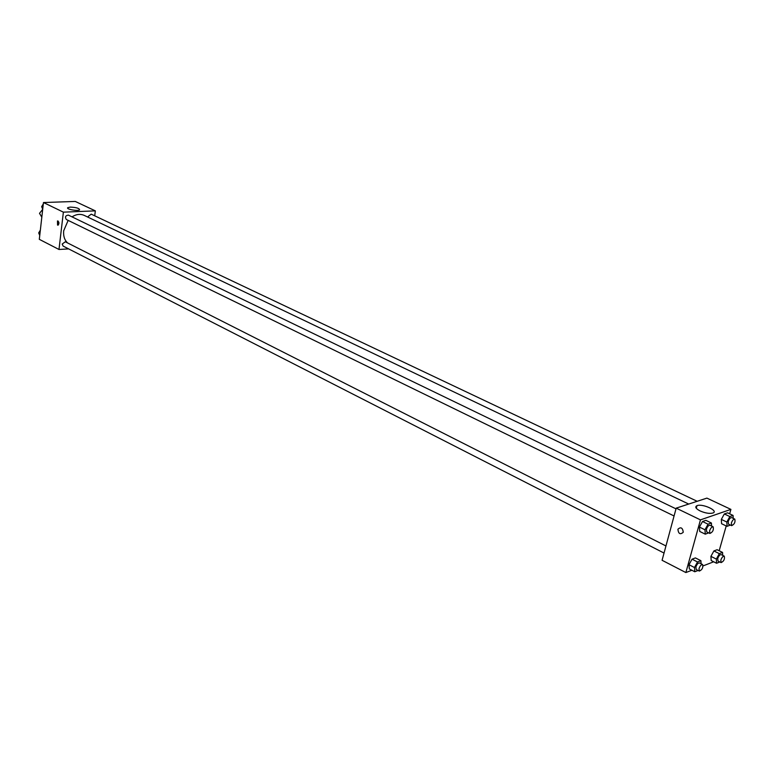 <?xml version="1.0" encoding="UTF-8"?>
<svg xmlns="http://www.w3.org/2000/svg" width="774" height="774" viewBox="0 0 774 774"><rect width="100%" height="100%" fill="white"/><g stroke="black" fill="none" stroke-linecap="round" stroke-linejoin="round"><path stroke-width="1.16" d="M42.696 209.367L39.513 213.343L41.806 217.194M68.615 248.889L58.988 249.48L39.31 239.33L43.47 202.536L75.272 201.443L95.337 210.867L94.718 215.811M70.27 207.103C76.229 207.364 79.325 208.274 79.577 209.812C78.068 211.457 65.703 209.193 67.773 207.664L70.27 207.103M58.988 249.48L63.381 212.153L43.47 202.536M63.381 212.153L95.337 210.867M57.537 225.07L57.479 220.938C59.182 221.886 59.385 223.28 58.079 225.128L57.537 225.07M58.166 221.083L58.408 224.934M675.992 508.847L68.422 215.124C65.48 215.491 64.774 216.943 66.312 219.487L674.067 515.977M665.959 545.96L65.306 241.778L62.201 244.042L63.11 246.074L664.034 553.052M697.171 501.291L91.226 214.156L88.236 216.41L88.284 217.339M68.16 220.387L63.691 230.768C63.197 235.867 64.474 239.911 67.522 242.901M688.696 504.058L84.221 215.395C80.322 213.682 76.258 214.166 72.021 216.865M696.348 507.947L695.865 507.551M691.85 570.245L685.87 572.557L662.08 560.289L676.186 508.141L706.904 498.117L730.908 509.389L729.65 513.81M703.111 565.881L713.686 561.789M699.425 527.075L699.735 531.457L699.425 527.075L702.502 521.512L699.425 527.075L704.979 529.784L708.055 524.192L711.412 523.021L711.606 526.068M705.859 520.341L702.502 521.512L705.859 520.341L711.412 523.021M721.329 519.402L721.581 523.717L721.329 519.402L724.329 513.946L721.329 519.402L726.834 522.034L729.843 516.558L733.065 515.426L733.21 518.367M727.56 512.833L724.329 513.946L727.56 512.833L733.065 515.426M710.919 556.371L711.19 560.54L710.919 556.371L713.899 550.943L710.919 556.371L716.347 559.08L719.327 553.642L722.558 552.413L722.732 555.384M717.13 549.724L713.899 550.943L717.13 549.724L722.558 552.413M685.87 572.557L700.46 519.867L730.908 509.389M726.215 525.933L719.181 550.74M688.995 564.72L689.334 568.948L688.995 564.72L692.043 559.186L688.995 564.72L694.471 567.506L697.529 561.963L700.886 560.676L701.109 563.762M695.41 557.919L692.043 559.186L695.41 557.919L700.886 560.676M700.102 510.937C695.758 508.634 694.713 506.883 696.977 505.674C702.434 503.284 719.162 510.995 712.854 513.036C709.487 513.849 705.24 513.143 700.102 510.937M700.46 519.867L676.186 508.141M683.268 532.135L683.219 532.299C680.201 534.863 678.43 533.847 677.908 529.242C680.781 526.697 682.571 527.665 683.268 532.135C682.571 527.665 680.781 526.697 677.908 529.242C678.43 533.847 680.201 534.863 683.219 532.299M708.684 532.86L705.278 534.166L704.979 529.784M713.144 526.813L709.961 525.265C708.607 525.188 707.417 526.523 706.41 529.281L706.72 531.902L709.903 533.46C712.796 532.125 713.88 529.9 713.144 526.813C711.799 526.736 710.609 528.071 709.594 530.829L709.903 533.46M705.278 534.166L699.735 531.457M708.055 524.192L702.502 521.512M730.375 525.043L727.067 526.349L726.834 522.034M734.797 519.122L731.633 517.622C730.337 517.564 729.195 518.87 728.208 521.55L728.498 524.143L731.653 525.652C734.439 524.308 735.494 522.131 734.797 519.122C733.5 519.064 732.359 520.37 731.362 523.05L731.653 525.652M727.067 526.349L721.581 523.717M729.843 516.558L724.329 513.946M698.109 570.457L694.791 571.754L694.471 567.506M702.618 564.527L699.483 562.94C698.119 562.853 696.929 564.198 695.894 566.965L696.194 569.48L699.328 571.077C702.182 569.79 703.285 567.613 702.618 564.527C701.263 564.449 700.064 565.794 699.038 568.561L699.328 571.077M694.791 571.754L689.334 568.948M697.529 561.963L692.043 559.186M719.839 561.972L716.598 563.259L716.347 559.08M724.28 556.158L721.174 554.619C719.868 554.552 718.717 555.858 717.711 558.547L717.982 561.044L721.087 562.601C723.854 561.295 724.919 559.157 724.28 556.158C722.984 556.1 721.832 557.415 720.826 560.105L721.087 562.601M716.598 563.259L711.19 560.54M719.327 553.642L713.899 550.943M42.705 209.261L41.661 206.648L43.305 203.93M42.928 207.268L41.661 206.648M39.745 235.46L38.7 232.897L40.335 230.188M39.958 233.535L38.7 232.897M67.773 207.664L67.706 208.235M696.977 505.674L696.271 508.237"/></g></svg>
